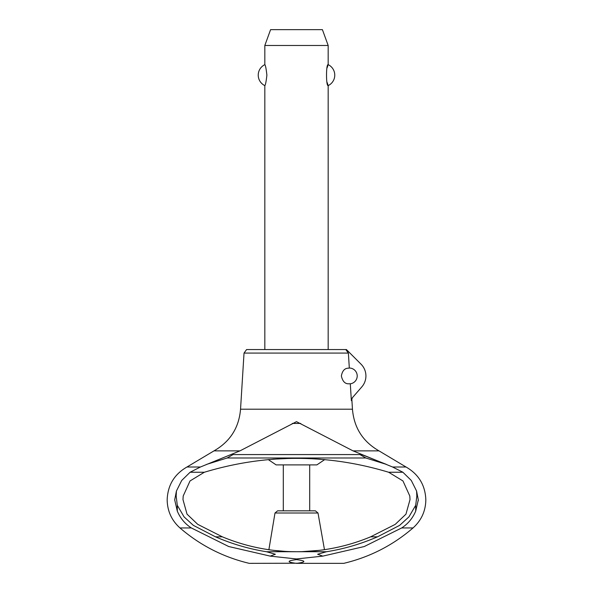 <?xml version="1.0" encoding="UTF-8"?>
<svg xmlns="http://www.w3.org/2000/svg" width="593" height="593" viewBox="0 0 593 593"><rect width="100%" height="100%" fill="white"/><g stroke="black" fill="none" stroke-linecap="round" stroke-linejoin="round"><path stroke-width="0.89" d="M402.899 472.243L411.29 480.463L416.568 491.004L418.302 499.877L415.7 511.129C412.706 518.215 408.028 523.827 401.669 527.955L364.228 546.546L322.807 556.123L296.5 558.954L270.193 556.123L275.36 554.247L266.502 551.727C249.312 549.029 232.315 544.063 215.511 536.835L193.362 525.368L184.089 516.903L177.3 505.303L176.165 496.015L176.432 491.004L181.71 480.456L190.101 472.243L200.449 466.995L239.957 450.873L296.5 421.66L353.043 450.873L379.009 450.873L406.012 466.995L392.551 466.995L402.899 472.243L388.637 472.243C327.21 453.749 265.79 453.749 204.363 472.243L190.101 472.243M418.28 500.766L418.295 500.366M270.556 556.19L228.713 546.524L191.331 527.948C184.972 523.827 180.302 518.215 177.3 511.129L174.698 499.877L176.432 491.004M244.027 353.08L246.592 349.551L345.778 349.551L348.373 353.08L244.027 353.08L240.543 409.207L352.457 409.207L351.842 399.267M268.258 459.582L276.138 464.897L316.862 464.897L324.742 459.582M309.694 510.825L309.694 464.897M283.306 464.897L283.306 510.825M268.874 549.733L274.996 513.004L277.598 510.825L315.402 510.825L318.004 513.004L324.467 549.681M320.072 459.19L307.737 458.5L320.072 459.19M302.067 458.345L290.896 458.345L302.208 458.352M290.837 458.352L272.676 459.212L290.837 458.352M273.306 550.326L280.667 551.082M280.934 551.105L285.633 551.423M285.811 551.438L290.985 551.653L285.759 551.431M291.156 551.66L296.641 551.735M319.746 550.319L302.03 551.653L312.059 551.105M312.333 551.082L316.232 550.719M316.462 550.689L319.679 550.326M353.043 450.873L392.551 466.995M191.331 527.948L179.976 527.948C171.644 520.446 167.374 511.084 167.167 499.877C167.7 485.252 174.305 474.296 186.988 466.995L213.991 450.873L239.957 450.873M186.988 466.995L200.449 466.995M204.363 472.243L190.034 480.945L183.2 496.015L182.978 499.588L187.032 514.146L197.728 524.345L222.375 536.835C245.598 546.494 269.793 551.453 294.943 551.727L298.049 551.727C323.207 551.453 347.394 546.494 370.618 536.835L395.22 524.375L405.953 514.175L410.022 499.588L409.8 496.015L402.966 480.945L388.637 472.243M296.5 559.614C286.716 560.874 286.716 562.12 296.5 563.35C286.716 562.12 286.716 560.874 296.5 559.614C306.284 560.874 306.284 562.12 296.5 563.35L343.747 563.35C369.706 557.161 392.803 545.367 413.024 527.948L401.669 527.948M179.976 527.948C200.197 545.367 223.294 557.161 249.253 563.35L299.421 563.217M206.616 464.386L227.163 457.989L232.582 454.853L232.412 454.127M360.418 454.853L365.837 457.989L386.377 464.378L360.588 454.127L360.418 454.853M416.568 491.004L416.835 496.015L415.7 505.31L408.911 516.903L399.638 525.368L377.489 536.835C360.685 544.063 343.695 549.029 326.498 551.727L317.64 554.247L322.807 556.123M349.314 368.031A7.917 7.917 0 0 1 357.208 375.947A7.917 7.917 0 0 1 350.3 383.804C349.618 383.397 343.547 385.924 341.368 375.947C343.073 366.889 348.499 368.512 349.314 368.031L348.373 353.08M345.778 349.551L346.408 349.551L361.048 364.191A16.626 16.626 0 0 1 361.841 386.858L352.353 397.77L351.36 400.66L350.3 383.804M328.174 349.551L328.174 85.607C325.972 86.66 325.972 63.599 328.174 64.659L328.174 45.483L264.826 45.483L264.826 64.659C265.471 65.119 266.161 68.61 266.887 75.133C266.161 81.656 265.471 85.147 264.826 85.607L264.826 349.551M327.114 82.42L328.174 85.607A11.615 11.615 0 0 0 328.174 64.659L327.114 67.847M264.826 45.483L270.593 29.65L322.407 29.65L328.174 45.483M264.826 85.607A11.615 11.615 0 0 1 264.826 64.659M377.489 536.835L370.618 536.835M222.375 536.835L215.511 536.835M300.725 423.439L292.275 423.439M296.374 551.735L291.141 551.66M285.611 551.423L273.203 550.311M274.996 513.004L318.004 513.004M365.837 457.989L227.163 457.989M326.498 551.727L298.049 551.727M294.943 551.727L266.502 551.727M360.462 454.579L232.545 454.579M177.3 505.303L177.3 511.129M415.7 505.31L415.7 511.129M406.012 466.995C418.695 474.296 425.3 485.252 425.833 499.877C425.626 511.084 421.356 520.446 413.024 527.948M240.543 409.207C238.986 427.738 230.136 441.629 213.991 450.873M379.009 450.873C362.864 441.629 354.014 427.738 352.457 409.207"/></g></svg>
